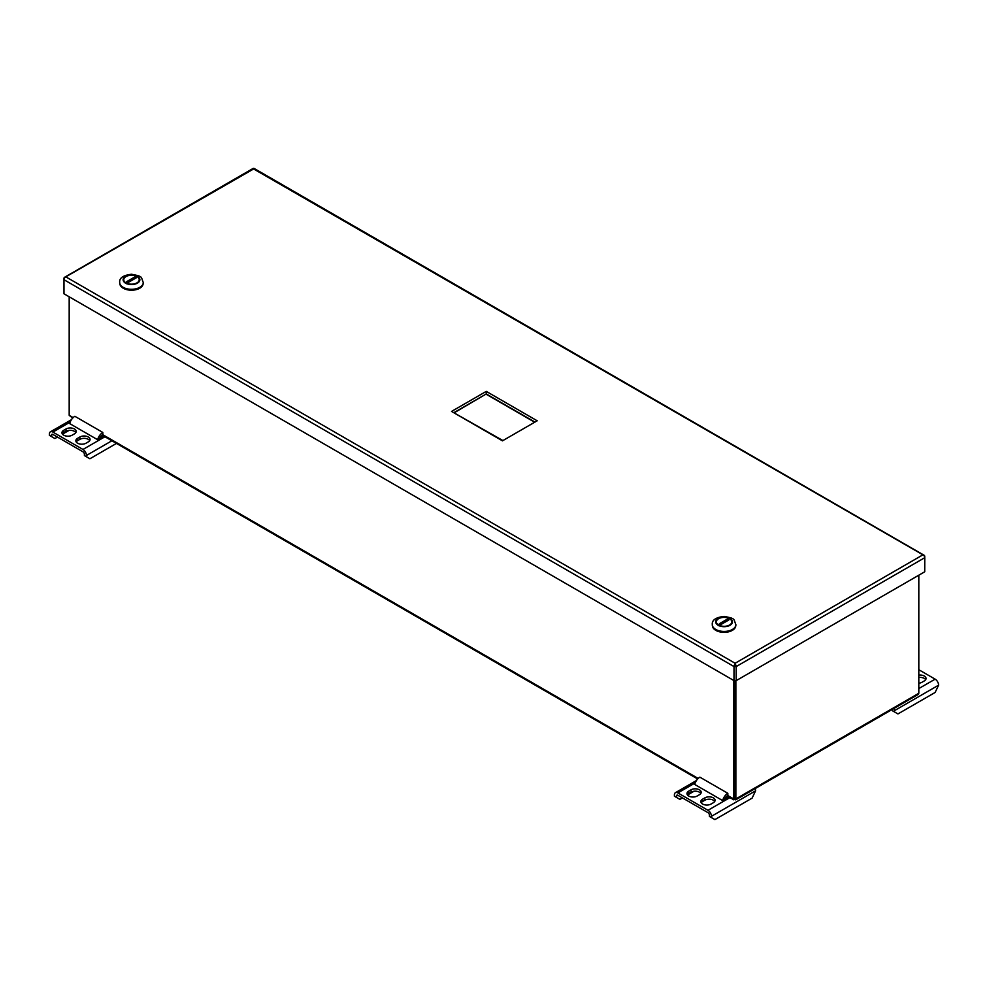 <?xml version="1.0" encoding="UTF-8"?>
<svg xmlns="http://www.w3.org/2000/svg" width="988" height="988" viewBox="0 0 988 988"><rect width="100%" height="100%" fill="white"/><g stroke="black" fill="none" stroke-linecap="round" stroke-linejoin="round"><path stroke-width="1.48" d="M727.724 795.501L734.751 799.551L735.862 798.909L734.751 798.267L734.739 680.633L734.751 799.551L918.815 693.28L918.025 694.552L735.652 799.848M733.627 680.411L733.627 798.909L734.751 799.551M72.655 418.122L69.185 415.293L69.185 296.795M734.751 798.279L733.627 798.909M918.815 575.201L918.815 693.28M735.862 680.646L735.862 798.909M711.446 816.31A4.915 2.841 -120 0 0 707.976 810.296L677.879 792.919A4.915 2.841 -120 0 0 675.422 792.685A4.915 2.841 -120 0 0 674.409 794.932L674.409 796.217L676.447 797.39L676.447 796.106A2.025 1.173 60 0 1 676.866 795.179A2.025 1.173 60 0 1 677.879 795.278L707.976 812.655A2.025 1.173 60 0 1 709.409 815.137L709.409 816.421L711.446 817.595L711.446 816.31L755.573 790.832A4.915 2.841 -120 0 0 755.128 788.597M755.573 790.832L752.103 798.131L714.917 819.595L711.446 817.595M704.889 797.847A5.965 3.446 180 0 1 711.385 797.106A5.965 3.446 180 0 1 715.077 800.292A5.965 3.446 180 0 1 713.324 802.725L711.051 804.047A5.965 3.446 180 0 1 704.543 804.788A5.965 3.446 180 0 1 700.863 801.601A5.965 3.446 180 0 1 702.604 799.169L704.889 797.847L704.889 800.206A5.965 3.446 180 0 1 714.719 801.466M699.442 794.71L697.158 796.019A5.965 3.446 180 0 1 690.649 796.773A5.965 3.446 180 0 1 686.969 793.586A5.965 3.446 180 0 1 688.71 791.153L690.995 789.832A5.965 3.446 180 0 1 697.503 789.091A5.965 3.446 180 0 1 701.184 792.265A5.965 3.446 180 0 1 699.442 794.71M724.673 799.428A5.088 2.939 120 0 1 727.835 795.439L727.835 793.302L699.875 777.161A7.706 4.458 120 0 0 694.7 784.447L722.66 800.589L727.835 797.6L726.304 796.723M725.143 798.403L725.797 798.773M701.221 802.775A5.965 3.446 180 0 1 702.604 801.515L702.604 799.169M704.889 800.206L702.604 801.515M700.825 793.45A5.965 3.446 180 0 0 690.995 792.191L688.71 793.5L688.71 791.153M687.327 794.76A5.965 3.446 180 0 1 688.71 793.5M694.033 791.24L687.5 795.019M682.461 797.921L679.917 799.391L676.447 797.39M727.835 793.302A7.706 4.458 120 0 0 722.66 800.589M86.438 455.468A4.915 2.841 -120 0 0 82.967 449.454L52.87 432.077A4.915 2.841 -120 0 0 50.413 431.83A4.915 2.841 -120 0 0 49.4 434.078L49.4 435.362L51.438 436.535L51.438 435.263A2.025 1.173 60 0 1 51.858 434.325A2.025 1.173 60 0 1 52.87 434.424L82.967 451.8A2.025 1.173 60 0 1 84.4 454.295L84.4 455.567L86.438 456.752L86.438 455.468L111.891 440.772M116.473 443.414L89.908 458.753L86.438 456.752M79.867 437.005A5.965 3.446 180 0 1 86.376 436.264A5.965 3.446 180 0 1 90.069 439.438A5.965 3.446 180 0 1 88.315 441.883L86.042 443.192A5.965 3.446 180 0 1 79.534 443.945A5.965 3.446 180 0 1 75.841 440.759A5.965 3.446 180 0 1 77.595 438.326L79.867 437.005L79.867 439.364A5.965 3.446 180 0 1 89.71 440.623M74.433 433.868L72.149 435.177A5.965 3.446 180 0 1 65.64 435.93A5.965 3.446 180 0 1 61.96 432.744A5.965 3.446 180 0 1 63.701 430.299L65.986 428.99A5.965 3.446 180 0 1 72.495 428.236A5.965 3.446 180 0 1 76.175 431.423A5.965 3.446 180 0 1 74.433 433.868M99.665 438.573A5.088 2.939 120 0 1 102.826 434.596L102.826 432.46L74.866 416.306A7.706 4.458 120 0 0 69.691 423.593L97.651 439.734L102.826 436.758L101.295 435.869M100.134 437.548L100.788 437.931M76.2 441.932A5.965 3.446 180 0 1 77.595 440.673L77.595 438.326M79.867 439.364L77.595 440.673M75.817 432.596A5.965 3.446 180 0 0 65.986 431.336L63.701 432.658L63.701 430.299M62.318 433.917A5.965 3.446 180 0 1 63.701 432.658M69.024 430.398L62.491 434.164M57.452 437.079L54.908 438.549L51.438 436.535M102.826 432.46A7.706 4.458 120 0 0 97.651 439.734M918.815 669.74L935.13 679.151A4.915 2.841 60 0 1 938.6 685.166L935.13 692.465L897.944 713.929L894.473 711.928L894.473 710.644L938.6 685.166M894.017 708.421A4.915 2.841 60 0 1 894.473 710.644M918.815 675.113A5.965 3.446 180 0 1 926.04 678.484A5.965 3.446 180 0 1 924.299 680.93L922.014 682.239A5.965 3.446 180 0 1 918.815 683.202M918.815 677.472A5.965 3.446 180 0 1 925.682 679.67M894.473 711.928L892.436 710.755L892.436 709.47A2.025 1.173 -120 0 0 892.423 709.335M735.109 665.949L735.109 663.257L922.446 555.108L923.619 555.231L253.62 168.96L65.097 277.245A2.408 1.396 120 0 0 63.985 279.728L63.985 293.794L733.998 680.621L733.998 666.554L735.072 665.937L736.184 666.579L733.998 666.554A2.408 1.396 120 0 1 735.109 664.072L735.109 665.949L735.109 664.072A2.408 1.396 60 0 1 736.221 666.554L736.221 680.621L924.731 571.78L924.731 557.714A2.408 1.396 60 0 0 923.619 555.231L923.619 555.231A2.408 1.396 -60 0 1 924.237 555.33A2.408 1.396 -60 0 1 924.731 556.429L924.731 557.677M502.46 440.833L537.188 420.789L502.46 440.833L451.541 411.428L502.46 440.302M451.541 411.428L486.257 391.384L486.257 393.953L534.508 421.802M454.492 412.614L486.257 393.953L454.221 412.453M486.257 394.274L534.224 421.962M924.768 557.689L924.731 571.743M735.109 663.257L735.109 664.072L735.109 663.257L66.282 277.122L65.097 277.245A2.408 1.396 -120 0 0 64.479 277.344L253.002 168.503A2.408 1.396 -120 0 1 253.62 168.405L253.62 168.405A2.408 1.396 -60 0 1 254.225 168.503L924.237 555.33M64.479 277.344A2.408 1.396 -120 0 0 63.985 278.443L63.985 293.794M736.184 666.579L736.184 680.646L733.998 680.621M733.998 666.554L63.985 279.728L64.208 278.616M143.272 282.654A11.782 6.805 180 0 1 143.272 282.815A11.782 6.805 180 0 1 135.998 289.101A11.782 6.805 180 0 1 123.154 287.632A11.782 6.805 180 0 1 119.696 282.815A11.782 6.805 180 0 1 119.709 282.654M137.246 276.393A8.151 4.705 0 0 0 129.65 275.133A8.151 4.705 0 0 0 123.339 279.715A8.151 4.705 0 0 0 131.49 284.421A8.151 4.705 0 0 0 139.629 279.715A8.151 4.705 0 0 0 137.246 276.393M125.056 282.901L125.328 282.42A7.731 4.458 180 0 1 126.019 276.566A7.731 4.458 180 0 1 136.159 276.158L137.641 277.023A7.731 4.458 180 0 1 136.949 282.877A7.731 4.458 180 0 1 126.81 283.272L126.538 283.754M137.912 277.183A8.114 4.693 180 0 1 139.604 280.036A8.114 4.693 180 0 1 139.604 280.098L139.604 280.036M123.364 280.036L123.364 280.098A8.114 4.693 180 0 1 123.364 280.036A8.114 4.693 180 0 1 125.748 276.726A8.114 4.693 180 0 1 125.884 276.64M134.701 276.998L136.183 277.863L128.267 282.432L126.785 281.58L134.701 276.998L134.701 278.715M125.328 282.42L126.81 283.272M136.159 276.158L137.641 277.023M119.857 283.927A11.658 6.731 0 0 0 123.241 288.237A11.658 6.731 0 0 0 135.591 289.78A11.658 6.731 0 0 0 143.112 283.927M735.875 624.799A11.782 6.805 180 0 1 735.875 624.959A11.782 6.805 180 0 1 728.601 631.246A11.782 6.805 180 0 1 715.757 629.764A11.782 6.805 180 0 1 712.299 624.959A11.782 6.805 180 0 1 712.311 624.799M729.848 618.525A8.151 4.705 0 0 0 722.253 617.265A8.151 4.705 0 0 0 715.942 621.847A8.151 4.705 0 0 0 724.093 626.553A8.151 4.705 0 0 0 732.231 621.847A8.151 4.705 0 0 0 729.848 618.525M717.659 625.034L717.93 624.552A7.731 4.458 180 0 1 718.622 618.698A7.731 4.458 180 0 1 728.761 618.303L730.243 619.155A7.731 4.458 180 0 1 729.552 625.009A7.731 4.458 180 0 1 719.412 625.404L719.14 625.886M730.515 619.315A8.114 4.693 180 0 1 732.207 622.168A8.114 4.693 180 0 1 732.207 622.23L732.207 622.168M715.967 622.168L715.967 622.23A8.114 4.693 180 0 1 715.967 622.168A8.114 4.693 180 0 1 718.35 618.859A8.114 4.693 180 0 1 718.486 618.784M727.304 619.143L728.786 619.995L720.87 624.564L719.388 623.712L727.304 619.143L727.304 620.847M717.93 624.552L719.412 625.404M728.761 618.303L730.243 619.155M712.459 626.059A11.658 6.731 0 0 0 715.843 630.369A11.658 6.731 0 0 0 728.193 631.912A11.658 6.731 0 0 0 735.714 626.059M69.185 415.293L73.174 417.603M102.715 434.658L698.183 778.445M730.663 797.205L707.976 810.296M695.194 782.928L677.879 792.919M677.879 795.278L676.447 796.106M690.995 792.191L690.995 789.832M105.654 436.35L82.967 449.454M70.185 422.086L52.87 432.077M52.87 434.424L51.438 435.263M65.986 431.336L65.986 428.99M918.815 688.562L935.13 679.151M486.257 391.384L537.188 420.789M736.221 666.554L924.731 557.714M143.272 282.494C140.728 276.504 143.248 276.566 131.54 274.256C123.142 275.257 119.19 277.999 119.696 282.494A11.782 6.805 0 0 0 123.154 287.31A11.782 6.805 0 0 0 135.998 288.78A11.782 6.805 0 0 0 143.272 282.494L143.272 282.815M125.562 283.136A8.386 4.841 0 0 0 139.58 280.975A8.386 4.841 0 0 0 129.317 275.047A8.386 4.841 0 0 0 125.562 283.136M735.875 624.638C733.331 618.636 735.85 618.71 724.142 616.389C715.744 617.389 711.792 620.143 712.299 624.638A11.782 6.805 0 0 0 715.757 629.442A11.782 6.805 0 0 0 728.601 630.924A11.782 6.805 0 0 0 735.875 624.638L735.875 624.959M718.165 625.268A8.386 4.841 0 0 0 732.182 623.107A8.386 4.841 0 0 0 721.919 617.179A8.386 4.841 0 0 0 718.165 625.268M102.085 435.115L697.676 778.964M727.094 795.958L733.837 799.848M675.422 792.685L696.441 780.545M50.413 431.83L71.432 419.702"/></g></svg>
